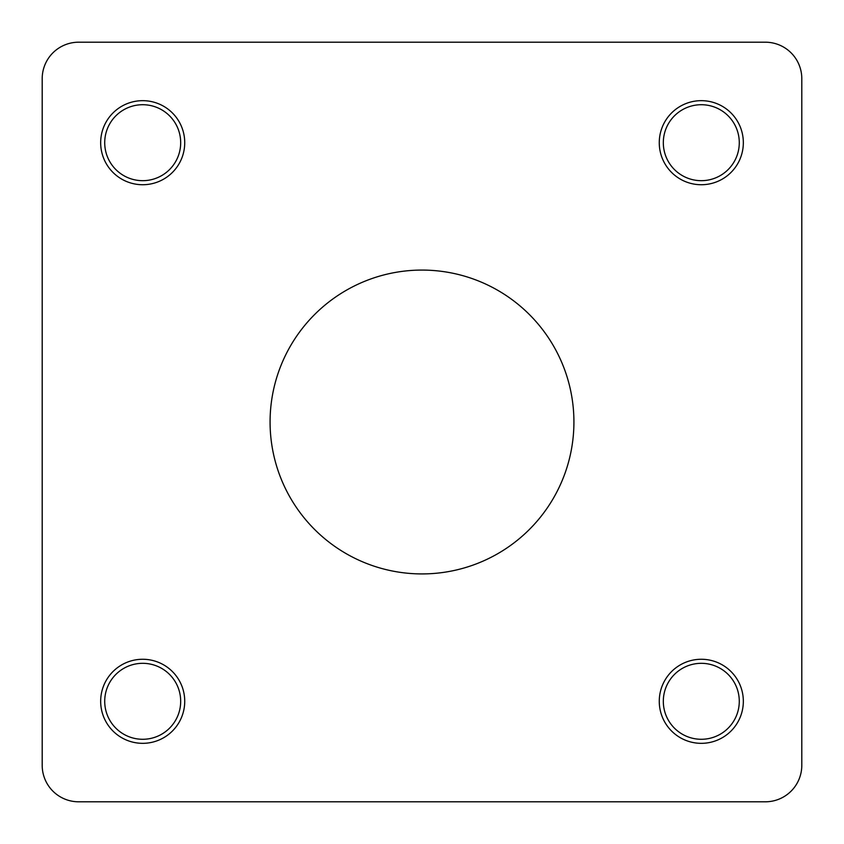 <?xml version="1.0" encoding="UTF-8"?>
<svg xmlns="http://www.w3.org/2000/svg" width="844" height="844" viewBox="0 0 844 844"><rect width="100%" height="100%" fill="white"/><g stroke="black" fill="none" stroke-linecap="round" stroke-linejoin="round"><path stroke-width="1.27" d="M42.2 622.724L42.2 765.339A36.461 36.461 0 0 0 78.661 801.8L765.339 801.8A36.461 36.461 0 0 0 801.8 765.339L801.8 505.155M801.8 338.845L801.8 78.661A36.461 36.461 0 0 0 765.339 42.2L78.661 42.2A36.461 36.461 0 0 0 42.2 78.661L42.2 221.276M42.2 318.884L42.2 525.116M739.281 142.699A37.98 37.98 0 0 1 701.301 180.679A37.98 37.98 0 0 1 663.321 142.699A37.98 37.98 0 0 0 728.435 169.275A37.98 37.98 0 0 0 715.659 107.536A37.98 37.98 0 0 0 663.321 142.699M801.8 765.339L801.8 78.661M765.339 42.2L78.661 42.2M42.2 78.661L42.2 765.339M78.661 801.8L765.339 801.8M662.719 159.379A42.031 42.031 0 0 1 706.143 100.942A42.031 42.031 0 0 1 735.04 167.766A42.031 42.031 0 0 1 662.719 159.379M684.621 662.719A42.031 42.031 0 0 1 743.058 706.143A42.031 42.031 0 0 1 676.234 735.04A42.031 42.031 0 0 1 684.621 662.719M100.668 142.699A42.031 42.031 0 0 0 142.699 184.73A42.031 42.031 0 0 0 184.73 142.699A42.031 42.031 0 0 0 142.699 100.668A42.031 42.031 0 0 0 100.668 142.699M100.668 701.301A42.031 42.031 0 0 0 142.699 743.332A42.031 42.031 0 0 0 184.73 701.301A42.031 42.031 0 0 0 142.699 659.269A42.031 42.031 0 0 0 100.668 701.301M142.699 180.679A37.98 37.98 0 0 0 175.594 123.709A37.98 37.98 0 0 0 109.804 123.709A37.98 37.98 0 0 0 142.699 180.679M701.301 663.321A37.98 37.98 0 0 0 674.725 728.435A37.98 37.98 0 0 0 736.464 715.659A37.98 37.98 0 0 0 701.301 663.321M573.92 422A151.92 151.92 0 0 1 346.04 553.569A151.92 151.92 0 0 1 346.04 290.431A151.92 151.92 0 0 1 573.92 422M180.679 701.301A37.98 37.98 0 0 0 123.709 668.406A37.98 37.98 0 0 0 123.709 734.196A37.98 37.98 0 0 0 180.679 701.301"/></g></svg>
